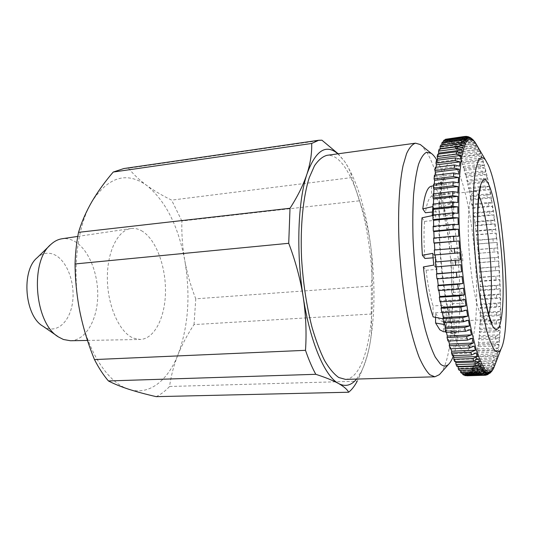 <?xml version="1.0" encoding="UTF-8"?>
<svg xmlns="http://www.w3.org/2000/svg" width="533" height="533" viewBox="0 0 533 533"><rect width="100%" height="100%" fill="white"/><g stroke="black" fill="none" stroke-linecap="round" stroke-linejoin="round"><path stroke-width="0.4" stroke-dasharray="2.67 2" d="M435.521 316.908L435.461 312.798L439.678 320.126L443.036 321.919L443.663 321.812L443.536 331.726M441.597 199.755L441.75 208.849L437.813 200.062L433.809 196.091L433.675 186.71L437.673 191.187L441.597 199.755L451.451 196.124L453.53 202.64L443.762 206.351C447.42 219.09 450.145 234.28 451.931 251.929L462.104 251.949L462.937 261.969L452.784 261.976C453.61 273.689 453.836 284.715 453.456 295.042L463.723 295.102L463.33 303.63L452.97 303.524C451.804 317.808 449.466 326.829 445.948 330.58L445.761 320.2L455.995 319.64L453.996 321.252L443.663 321.812M445.761 320.2C448.153 316.935 449.852 310.506 450.865 300.918L452.97 303.524M453.456 295.042L451.498 292.53L461.331 291.871L460.765 300.292L450.865 300.918M451.498 292.53C451.984 282.257 451.771 271.137 450.838 259.178L452.784 261.976M451.931 251.929L449.852 248.858L459.573 248.012L460.559 258.378L450.838 259.178M449.852 248.858C448.433 236.399 446.461 225.426 443.929 215.958L443.762 206.351M441.75 208.849L451.691 207.803L453.79 214.946L443.929 215.958M445.948 330.58C449.612 330.427 453.057 331.226 456.275 332.972L454.256 333.984L449.192 332.146L443.829 331.699M458.413 152.185L475.329 149.973L479.387 151.165L480.46 154.05L476.429 152.858L459.599 155.03L459.606 156.729L457.574 150.319L474.557 148.087L478.654 149.36L477.568 146.908L473.444 145.636L456.375 147.901L455.522 146.348L455.602 148.214L454.389 146.262L454.316 144.383L471.552 142.071L475.742 143.41L476.835 145.402L472.664 144.063L455.522 146.348M474.077 140.919L475.01 142.231L470.766 140.832L453.463 143.17L454.316 144.383M469.66 139.333L473.924 140.732L452.364 143.637L452.257 141.691L469.66 139.333L468.88 138.453L451.404 140.832L452.257 141.691M473.197 139.893L468.88 138.453M470.732 137.86L467.021 136.961L449.366 139.38L450.205 139.866L467.787 137.467L471.991 138.78M464.603 136.488L448.186 138.953L465.949 136.521L468.407 136.768M453.336 355.951C467.394 318.894 457.201 195.431 437.247 160.873L436.9 160.26M440.684 373.193C461.898 346.517 452.037 194.678 427.286 153.091L421.816 145.762M345.537 379.389C362.993 378.277 373.473 335.57 372.434 287.007C371.454 238.371 359.495 185.751 342.712 164.251C337.529 157.735 332.272 154.757 326.949 155.33M70.503 340.747C85.46 340.387 96.999 320.613 97.706 297.108C98.518 273.616 88.631 249.078 74.353 241.202C70.316 238.997 66.212 238.184 62.041 238.757M142.664 231.435C138.793 228.97 134.869 228.011 130.891 228.55C117.666 230.203 106.807 252.262 107.366 279.519C107.819 306.755 119.732 332.605 133.31 338.095L140.086 339.474C154.37 339.101 165.07 317.715 165.47 292.311C165.976 266.913 156.362 240.263 142.664 231.435M42.84 326.143L46.438 328.002C58.903 332.765 70.802 319.62 72.748 300.812C74.853 282.07 66.938 261.023 54.999 254.987C48.716 251.922 42.773 252.835 37.163 257.719M431.417 186.204L431.55 196.284C428.872 197.776 426.826 203.266 425.421 212.747M422.003 217.784L424.515 221.395C423.742 232.375 423.875 244.74 424.914 258.492M423.375 266.92L426.06 270.244C427.766 284.482 430.084 296.388 433.016 305.955L433.162 316.902M91.876 201.681C76.939 226.538 71.575 272.336 80.063 312.598C88.165 353.126 108.679 383.247 128.826 389.27C149.1 395.919 167.782 380.669 177.982 354.725C173.885 365.085 171.08 375.665 169.561 386.478L357.21 381.208L359.109 377.164C363.959 366.564 367.424 356.251 369.502 346.217C371.688 334.924 372.254 324.197 371.195 314.037L194.025 324.59C187.549 334.338 182.206 344.385 177.982 354.725C188.376 326.662 190.647 295.289 184.791 260.604C187.196 273.636 190.854 286.374 195.771 298.82L371.414 286.034C372.634 271.95 372.281 257.725 370.375 243.361C368.303 228.997 364.659 214.812 359.455 200.814L181.86 220.988C181.533 234.367 182.513 247.572 184.791 260.604C178.315 225.952 165.616 200.888 146.702 185.411C126.781 171.266 108.505 176.689 91.876 201.681M321.925 140.192L128.546 168.215L123.883 168.535M128.546 168.215C133.377 174.304 139.426 180.034 146.702 185.411C154.05 190.714 162.352 195.618 171.613 200.115L351.92 177.562C350.801 172.246 348.329 166.822 344.491 161.299L337.902 153.824M156.189 396.645C160.999 394.327 165.457 390.936 169.561 386.478M194.025 324.59L195.771 298.82M181.86 220.988L171.613 200.115M371.195 314.037L371.414 286.034M359.455 200.814L351.92 177.562M356.584 379.07L361.914 370.488C365.025 363.932 367.55 355.844 369.502 346.217C375.159 315.696 375.452 281.411 370.375 243.361C365.238 207.304 356.637 179.987 344.571 161.412L338.182 153.79M459.599 155.03L460.425 157.188L477.195 155.036L481.186 156.136L482.245 159.427L478.274 158.321L461.578 160.433L462.391 162.851L479.02 160.766L482.951 161.772L483.984 165.423L480.073 164.411L463.517 166.463L464.296 169.128L480.806 167.102L484.677 168.008L485.676 171.992L481.825 171.08L465.382 173.065L466.135 175.957L482.532 173.998L486.343 174.797L487.315 179.081L483.511 178.275L467.181 180.194L467.901 183.279L484.191 181.393L487.955 182.079L488.881 186.637L485.13 185.937L468.893 187.789L469.58 191.047L485.776 189.228L489.494 189.801L490.38 194.592L486.669 194.012L470.519 195.791L471.165 199.209L487.275 197.457L490.96 197.91L491.792 202.906L488.121 202.44L472.045 204.152L472.644 207.703L488.694 206.018L492.332 206.351L493.112 211.521L489.474 211.175L473.464 212.814L474.017 216.478L490.007 214.866L493.618 215.066L494.338 220.382L490.733 220.162L474.77 221.735L475.276 225.479L491.226 223.94L494.804 224.013L495.463 229.443L491.886 229.343L475.962 230.842L476.415 234.66L495.89 233.141L496.483 238.644L477.022 240.103L477.428 243.967L496.863 242.382L497.396 247.938L477.961 249.464L478.308 253.348L497.729 251.703L498.188 257.279L478.761 258.865L479.047 262.756L498.468 261.043L498.855 266.607L479.42 268.259L479.653 272.13L499.095 270.358L499.401 275.881L479.94 277.593L480.113 281.431L496.076 280.291L499.588 279.592L499.821 285.042L496.303 285.721L480.313 286.821L480.426 290.598L496.436 289.519L499.954 288.693L500.107 294.043L496.583 294.849L480.539 295.888L480.586 299.579L496.656 298.567L500.187 297.614L500.267 302.824L496.723 303.763L480.613 304.743L480.599 308.327L496.743 307.374L500.287 306.295L500.28 311.345L496.723 312.411L480.533 313.331L480.453 316.795L496.683 315.896L500.247 314.697L500.161 319.547L496.583 320.733L480.293 321.599L480.153 324.91L496.476 324.064L500.067 322.745L499.894 327.369L496.29 328.681L479.9 329.494L479.693 332.639L496.13 331.839L499.747 330.407L499.488 334.764L495.857 336.19L479.347 336.956L479.074 339.907L495.63 339.161L499.288 337.609L498.941 341.673L495.27 343.219L478.641 343.938L478.301 346.67L494.984 345.964L498.681 344.311L498.255 348.042L494.544 349.695L477.775 350.374L477.368 352.866L494.198 352.206L497.935 350.447L497.422 353.819L493.665 355.578L476.749 356.217L476.282 358.442L493.258 357.816L497.049 355.964L496.456 358.942L492.645 360.794L475.576 361.401L475.05 363.339L492.179 362.746L496.023 360.808L495.35 363.359L491.486 365.298L474.25 365.878L473.664 367.51L490.966 366.944L494.864 364.925L494.111 367.01L490.187 369.036L472.784 369.589L472.138 370.895L489.607 370.348L493.571 368.263L493.085 369.262M472.138 370.895L471.932 368.956L470.972 370.542L492.745 369.862L488.754 371.954L471.179 372.487L470.479 373.44L488.128 372.907L492.159 370.768M491.033 372.141L487.202 373.999L469.446 374.526L468.694 375.105L486.522 374.579L489.874 373.24M487.615 374.632L485.53 375.125L466.795 375.838M461.578 160.433L461.558 162.025L460.399 158.787L460.425 157.188M463.517 166.463L463.457 167.948L462.331 164.344L462.391 162.851M465.382 173.065L465.296 174.444L464.21 170.5L464.296 169.128M467.181 180.194L467.068 181.447L466.135 175.957M468.893 187.789L468.754 188.915L467.761 184.411L467.901 183.279M470.519 195.791L470.353 196.79L469.58 191.047M472.045 204.152L471.858 205.018L470.972 200.068L471.165 199.209M473.464 212.814L472.644 207.703M474.77 221.735L474.017 216.478M475.962 230.842L475.276 225.479M477.022 240.103L476.415 234.66M477.961 249.464L477.428 243.967M478.761 258.865L478.308 253.348M479.42 268.259L479.047 262.756M479.94 277.593L479.653 272.13M480.313 286.821L480.113 281.431M480.539 295.888L480.426 290.598M480.613 304.743L480.586 299.579M480.533 313.331L480.266 307.488L480.599 308.327M480.293 321.599L480.126 315.816L480.453 316.795M479.9 329.494L479.573 328.388L479.827 323.804L480.153 324.91M479.347 336.956L479.374 331.399L479.693 332.639M478.641 343.938L478.328 342.579L478.767 338.548L479.074 339.907M477.775 350.374L477.475 348.895L478.001 345.197L478.301 346.67M476.749 356.217L476.462 354.625L477.082 351.28L477.368 352.866M475.576 361.401L475.303 359.708L476.016 356.757L476.282 358.442M474.25 365.878L473.997 364.092L474.796 361.561L475.05 363.339M472.784 369.589L472.551 367.717L473.431 365.645L473.664 367.51M471.179 372.487L470.972 370.542M469.446 374.526L469.267 372.52L470.299 371.448L470.479 373.44M467.594 375.652L467.441 373.6L468.54 373.06L468.694 375.105M465.629 375.825L465.509 373.746L466.675 373.773L466.788 375.792M463.57 375.025L463.483 372.927L464.703 373.533L464.763 374.985M461.431 373.207L461.385 371.115L462.644 372.314L462.664 373.173M459.226 370.368L459.219 368.303L460.519 370.328M458.107 366.464L457.014 364.479L456.981 366.504M455.635 361.574L454.782 359.648L454.709 361.607M453.237 355.671L452.55 353.832L452.43 355.704M450.891 348.789L450.338 347.056L450.178 348.822M448.613 340.973L448.173 339.374L447.967 341.007M446.421 332.292L446.074 330.84L445.821 332.319M444.335 322.805L444.062 321.526L443.776 322.831M442.37 312.611L442.17 311.519L441.844 312.638M440.558 301.805L440.418 300.918L440.051 301.838M438.912 290.512L438.819 289.832L438.419 290.545M437.46 278.839L437.406 278.393L436.973 278.872M436.207 266.926L435.728 266.96M460.439 259.944L435.274 261.996M434.815 249.93L434.335 249.977M434.115 237.991L434.135 238.471L433.629 238.038M433.655 226.272L433.675 226.978L433.162 226.325M433.449 214.906L433.449 215.832L432.936 214.959M433.482 204.012L433.462 205.152L432.949 204.072M433.769 193.706L433.709 195.038L433.202 193.772M434.288 184.092L434.182 185.604L433.689 184.165M435.048 175.257L434.868 176.929L434.402 175.337M436.034 167.282L435.767 169.094L435.314 167.369M437.233 160.213L436.853 162.152L436.427 160.32M438.659 154.11L438.113 156.162L437.72 154.23M440.318 148.993L439.532 151.145L439.172 149.147M442.037 144.903L441.097 147.121L440.764 145.076M443.703 141.871L443.836 142.784L442.783 144.11L442.483 142.031M445.488 139.853L445.675 141.365L444.569 142.091L444.309 140.012M447.367 138.853L447.587 140.912L446.434 141.065L446.214 138.993M449.366 139.38L449.552 141.412L448.373 140.998L448.186 138.953M451.404 140.832L451.551 142.824L450.352 141.871L450.205 139.866M452.364 143.637L453.576 145.103L453.463 143.17M457.574 150.319L457.614 152.105L456.415 149.693L456.375 147.901M444.702 324.57L446.387 325.35L444.029 319.354L443.796 305.289L433.016 305.955M431.843 186.15L441.697 182.206L443.856 182.892L433.675 186.71M431.55 196.284L442.903 194.798L433.809 196.091M424.515 221.395L435.328 220.302L436.154 211.628L432.45 212.014M426.06 270.244L437.013 269.392L435.874 257.579L433.069 257.812M435.461 312.798L446.154 312.171L443.796 305.289M444.069 194.945L443.856 182.892M441.917 195.125L441.697 182.206M446.387 325.35L446.154 312.171M454.256 333.984L453.996 321.252M456.275 332.972L455.995 319.64M451.691 207.803L451.451 196.124M453.79 214.946L453.53 202.64M432.743 253.362L435.874 257.579M433.715 265.094L437.013 269.392M432.903 206.584L436.154 211.628M432.23 215.632L435.328 220.302M460.765 300.292L463.33 303.63M461.331 291.871L463.723 295.102M460.559 258.378L462.937 261.969M459.573 248.012L462.104 251.949M478.654 149.36L457.614 152.105M456.415 149.693L477.568 146.908M476.835 145.402L455.602 148.214M454.389 146.262L475.742 143.41M475.01 142.231L453.576 145.103M473.177 139.899L451.551 142.824M450.352 141.871L472.125 138.92M471.412 138.44L449.552 141.412M448.373 140.998L470.366 138.007M469.666 137.9L447.587 140.912M446.434 141.065L468.654 138.04M466.422 138.533L445.675 141.365M444.569 142.091L467.008 139.04M464.01 140.046L443.836 142.784M442.783 144.11L465.449 141.045M461.138 142.637L442.09 145.203M441.097 147.121L463.99 144.057M439.532 151.145L462.644 148.087M438.113 156.162L461.438 153.131M436.853 162.152L460.385 159.16M435.767 169.094L459.493 166.149M434.868 176.929L458.78 174.044M434.182 185.604L458.26 182.792M433.709 195.038L457.934 192.313M433.462 205.152L457.827 202.527M433.449 215.832L457.92 213.313M433.675 226.978L458.24 224.58M434.135 238.471L458.766 236.192M434.828 250.177L459.499 248.025M460.872 264.748L436.181 266.713M462.078 276.56L437.406 278.393M463.45 288.14L438.819 289.832M464.976 299.353L440.418 300.918M466.642 310.079L442.17 311.519M468.427 320.2L444.062 321.526M470.299 329.627L446.074 330.84M472.251 338.268L448.173 339.374M474.25 346.044L450.338 347.056M476.275 352.899L452.55 353.832M478.314 358.789L454.782 359.648M480.34 363.679L457.014 364.479M482.332 367.55L459.219 368.303M460.519 370.102L479.507 369.502M484.27 370.402L461.385 371.115M462.644 372.314L482.911 371.694M486.149 372.234L463.483 372.927M464.703 373.533L485.576 372.9M487.948 373.067L465.509 373.746M466.675 373.773L487.902 373.133M489.654 372.927L467.441 373.6M468.54 373.06L490.62 372.394M491.253 371.847L469.267 372.52M470.299 371.448L492.132 370.768M471.932 368.956L493.571 368.263M494.111 367.01L472.551 367.717M473.431 365.645L494.864 364.925M495.35 363.359L473.997 364.092M474.796 361.561L496.023 360.808M496.456 358.942L475.303 359.708M476.016 356.757L497.049 355.964M497.422 353.819L476.462 354.625M477.082 351.28L497.935 350.447M498.255 348.042L477.475 348.895M478.001 345.197L498.681 344.311M498.941 341.673L478.328 342.579M478.767 338.548L499.288 337.609M499.488 334.764L479.027 335.723M479.374 331.399L499.747 330.407M499.894 327.369L479.573 328.388M479.827 323.804L500.067 322.745M500.161 319.547L479.966 320.626M480.126 315.816L500.247 314.697M500.28 311.345L480.2 312.498M480.266 307.488L500.287 306.295M500.267 302.824L480.28 304.05M480.26 298.88L500.187 297.614M500.107 294.043L480.213 295.335M480.1 290.032L499.954 288.693M499.821 285.042L479.993 286.414M479.793 281.004L499.588 279.592M499.401 275.881L479.627 277.327M479.34 271.85L499.095 270.358M498.855 266.607L479.114 268.132M478.747 262.622L498.468 261.043M498.188 257.279L478.467 258.885M478.014 253.362L497.729 251.703M497.396 247.938L477.675 249.631M477.142 244.121L496.863 242.382M496.483 238.644L476.755 240.416M476.149 234.96L495.89 233.141M495.463 229.443L475.709 231.295M475.03 225.919L494.804 224.013M494.338 220.382L474.543 222.321M473.79 217.058L493.618 215.066M493.112 211.521L473.257 213.546M472.431 208.423L492.332 206.351M491.792 202.906L471.858 205.018M470.972 200.068L490.96 197.91M490.38 194.592L470.353 196.79M469.413 192.047L489.494 189.801M488.881 186.637L480.786 187.556M480.619 187.569L468.754 188.915M467.761 184.411L487.955 182.079M487.315 179.081L467.068 181.447M466.022 177.209L486.343 174.797M485.676 171.992L465.296 174.444M464.21 170.5L484.677 168.008M483.984 165.423L463.457 167.948M462.331 164.344L482.951 161.772M482.245 159.427L461.558 162.025M460.399 158.787L481.186 156.136M480.46 154.05L459.606 156.729M458.42 153.884L479.387 151.165M478.894 195.904L478.727 195.564C477.235 192.586 475.816 191.154 474.457 191.26C469.64 191.42 466.935 215.852 468.913 247.812C470.852 279.745 477.028 310.859 482.378 317.781L485.103 319.647C486.516 319.527 487.722 317.755 488.714 314.337M457.454 170.234C467.188 189.242 475.283 239.29 476.502 282.883C477.828 326.509 471.725 359.928 461.518 349.555L457.127 342.532C454.129 335.424 451.244 326.023 448.473 314.317C443.13 289.319 439.452 255.887 438.846 226.139L439.072 205.465C439.765 193.093 440.964 182.906 442.67 174.911C444.609 168.381 446.841 164.424 449.366 163.045C451.997 163.125 454.689 165.516 457.454 170.234M477.668 146.648L478.714 148.88C496.689 188.322 507.603 325.31 495.623 363.12M472.664 144.063L473.444 145.636M470.766 140.832L471.552 142.071M467.021 136.961L467.787 137.467M465.196 136.408L465.949 136.521M476.429 152.858L477.195 155.036M478.274 158.321L479.02 160.766M480.073 164.411L480.806 167.102M481.825 171.08L482.532 173.998M483.511 178.275L484.191 181.393M485.13 185.937L485.776 189.228M486.669 194.012L487.275 197.457M488.121 202.44L488.694 206.018M489.474 211.175L490.007 214.866M490.733 220.162L491.226 223.94M491.886 229.343L492.332 233.188M492.932 238.677L493.325 242.568M493.851 248.098L494.198 252.016M494.657 257.566L494.95 261.483M495.337 267.026L495.577 270.931M495.883 276.434L496.076 280.291M496.303 285.721L496.436 289.519M496.583 294.849L496.656 298.567M496.723 303.763L496.743 307.374M496.723 312.411L496.683 315.896M496.583 320.733L496.476 324.064M496.29 328.681L496.13 331.839M495.857 336.19L495.63 339.161M495.27 343.219L494.984 345.964M494.544 349.695L494.198 352.206M493.665 355.578L493.258 357.816M492.645 360.794L492.179 362.746M491.486 365.298L490.966 366.944M490.187 369.036L489.607 370.348M488.754 371.954L488.128 372.907M487.202 373.999L486.522 374.579M485.53 375.125L484.81 375.319M474.557 148.087L475.329 149.973M481.092 186.703L479.933 188.635C477.575 190.481 475.749 191.354 474.457 191.26L442.903 194.798M491.553 321.845C488.781 320.013 486.629 319.28 485.103 319.647L443.036 321.919M445.695 331.753C453.37 333.778 457.261 335.79 457.381 337.782L454.929 333.525L451.511 323.444C446.734 306.362 442.517 279.998 440.498 253.028C438.666 226.139 439.232 201.101 441.61 186.55L444.189 177.469L443.003 179.854C442.43 181.66 434.628 186.297 433.589 185.817M77.765 236.425L130.891 228.55M57.571 336.303L58.683 337.076M50.022 245.273L50.995 244.327M361.914 370.488L359.109 377.164M87.485 340.434L140.086 339.474"/><path stroke-width="0.8" d="M445.695 331.753L443.536 331.726L439.832 329.82L435.608 323.031L435.521 316.908M473.177 139.899L470.739 137.86L468.407 136.768M466.788 375.792L485.57 375.239L488.974 373.1L487.948 373.067L483.751 375.299L464.789 375.618L482.991 375.085L487.235 372.853L486.149 372.234L481.879 374.479L463.57 375.025L462.691 374.393L481.079 373.846L485.403 371.614L484.27 370.402L479.927 372.647L461.431 373.207L460.525 372.161L479.094 371.588L483.498 369.376L482.332 367.55L477.901 369.782L459.226 370.368L458.3 368.896L477.048 368.29L481.532 366.111L480.34 363.679L475.829 365.871L456.981 366.504L456.041 364.599L474.963 363.952L479.527 361.827L478.314 358.789L473.73 360.928L454.709 361.607L453.77 359.282L472.858 358.582L477.495 356.53L476.275 352.899L471.612 354.965L452.43 355.704L451.498 352.973L470.739 352.206L475.456 350.248L474.25 346.044L469.513 348.016L450.178 348.822L449.259 345.697L468.647 344.864L473.437 343.012L472.251 338.268L467.434 340.127L447.967 341.007L447.067 337.516L466.595 336.603L471.458 334.884L470.299 329.627L465.416 331.353L445.821 332.319L444.962 328.488L464.603 327.489L469.533 325.916L468.427 320.2L463.477 321.779L443.776 322.831L442.956 318.701L462.704 317.601L467.694 316.196L466.642 310.079L461.638 311.485L441.844 312.638L441.084 308.241L460.912 307.048L465.955 305.815L464.976 299.353L459.919 300.579L440.051 301.838L439.352 297.221L459.246 295.922L464.343 294.882L463.45 288.14L458.347 289.179L438.419 290.545L437.8 285.755L457.74 284.342L462.877 283.509L462.078 276.56L456.934 277.4L436.973 278.872L436.434 273.969L461.571 271.817L460.872 264.748L435.728 266.96L435.274 261.996L460.439 259.944L459.859 252.829L434.695 254.947L434.335 249.977L459.499 248.025L459.04 240.949L433.895 242.955L433.629 238.038L453.556 236.192L458.766 236.192L458.427 229.23L453.223 229.223L433.329 231.129L433.162 226.325L453.03 224.373L458.24 224.58L458.027 217.81L452.83 217.604L433.003 219.609L432.936 214.959L452.73 212.914L457.92 213.313L457.84 206.811L452.664 206.411L432.916 208.51L432.949 204.072L452.657 201.94L457.827 202.527L457.867 196.357L452.717 195.771L433.069 197.95L433.202 193.772L452.803 191.56L457.934 192.313L458.107 186.543L452.99 185.79L433.462 188.049L433.689 184.165L453.163 181.88L458.26 182.792L458.547 177.476L453.47 176.563L434.082 178.888L434.402 175.337L453.73 172.992L458.78 174.044L459.18 169.227L454.156 168.181L434.915 170.553L435.314 167.369L454.502 164.97L459.493 166.149L460.006 161.865L455.035 160.7L435.947 163.118L436.427 160.32L455.449 157.881L460.385 159.16L460.992 155.443L456.088 154.177L437.167 156.629L437.72 154.23L456.574 151.765L461.438 153.131L462.144 150L457.307 148.647L438.552 151.125L439.172 149.147L457.847 146.662L462.644 148.087L463.43 145.562L458.666 144.143L440.091 146.635L440.764 145.076L459.266 142.584L463.99 144.057L464.849 142.138L460.152 140.672L441.764 143.17L442.483 142.031L460.798 139.539L465.449 141.045L466.368 139.726L461.745 138.24L443.543 140.725L444.309 140.012L462.437 137.527L467.008 139.04L467.981 138.327L463.437 136.821L445.415 139.293L464.156 136.528L468.654 138.04L469.666 137.9L466.375 136.375L464.603 136.488M494.411 349.861C492.032 346.237 489.594 340.261 487.089 331.939C484.604 322.338 482.272 310.939 480.08 297.734C476.922 276.4 474.763 254.234 473.604 231.242C472.764 209.229 473.157 190.134 474.663 176.403C475.849 168.301 477.341 162.538 479.147 159.12C481.086 157.082 483.165 157.308 485.383 159.807L488.208 165.003C503.492 198.276 512.746 326.976 501.067 348.875C499.188 352.639 496.969 352.973 494.411 349.861M436.9 160.26C434.975 156.922 433.049 154.583 431.124 153.257L426.54 152.285C423.588 153.824 420.923 157.835 418.545 164.324C416.393 172.226 414.734 182.333 413.588 194.638C412.775 208.023 412.589 222.687 413.035 238.624C414.461 271.057 419.085 304.903 425.321 329.541C428.532 341.027 431.857 350.221 435.281 357.11L440.311 363.946C443.336 366.584 446.108 366.697 448.626 364.272C450.378 362.573 451.951 359.802 453.336 355.951M421.816 145.762L420.297 144.543L415.5 143.177C412.282 144.256 409.311 147.721 406.592 153.557L403.061 165.596C398.997 185.198 397.531 215.832 399.39 249.611C401.162 275.574 404.32 299.666 408.864 321.892C412.016 335.583 415.394 347.269 419.005 356.943C422.656 365.285 426.273 371.228 429.858 374.772L434.881 376.791L439.385 374.652L440.684 373.193M415.5 143.177L326.949 155.33C322.532 156.549 318.381 160.047 314.483 165.81L309.3 177.562C303.144 196.597 300.166 226.025 301.565 258.292C303.104 283.076 306.575 306.049 311.992 327.209C315.809 340.247 320 351.367 324.577 360.575C329.267 368.516 333.991 374.159 338.748 377.511L345.537 379.389L434.881 376.791M77.765 236.425L62.041 238.757C58.11 239.337 54.433 241.196 50.995 244.327C29.448 261.41 34.625 323.778 58.683 337.076L63.434 339.501L70.503 340.747L87.485 340.434M50.022 245.273L37.163 257.719C20.987 270.744 24.738 315.962 42.84 326.143L57.571 336.303M432.45 212.014L425.421 212.747L422.776 208.849C424.588 194.418 427.466 186.87 431.417 186.204L433.589 185.817M433.069 257.812L424.914 258.492L422.376 255.24C421.45 241.509 421.33 229.023 422.003 217.784L432.23 215.632L432.903 206.584L422.776 208.849M442.983 318.821L433.162 316.902C428.852 304.323 425.587 287.667 423.375 266.92L433.715 265.094L432.743 253.362L422.376 255.24M78.524 232.341C81.616 221.975 86.066 211.754 91.876 201.681C97.825 191.594 104.941 181.713 113.229 172.052L311.672 143.47C312.018 152.818 310.479 162.925 307.055 173.791C303.43 184.704 297.754 196.204 290.012 208.276L78.524 232.341C76.552 242.322 75.393 252.862 75.046 263.955L288.726 243.295C295.489 261.063 300.312 278.966 303.21 297.014C305.915 315.083 306.675 332.852 305.496 350.328L94.474 359.575C88.218 344.238 83.415 328.581 80.063 312.598C76.859 296.581 75.186 280.371 75.046 263.955M338.182 153.79L321.925 140.192L318.774 140.259L123.883 168.535L113.229 172.052M128.826 389.27C120.751 386.625 113.942 383.847 108.406 380.942L315.796 374.306C325.483 377.437 333.098 380.522 338.642 383.56C343.925 386.578 347.263 389.463 348.649 392.228L156.189 396.645C146.089 394.34 136.968 391.888 128.826 389.27M94.474 359.575C98.725 367.917 103.369 375.039 108.406 380.942M318.774 140.259L311.672 143.47M290.012 208.276L288.726 243.295M305.496 350.328C308.714 359.688 312.145 367.683 315.796 374.306M348.649 392.228C351.787 389.723 354.638 386.052 357.21 381.208M337.902 153.824C325.976 143.67 315.696 150.326 307.055 173.791C297.94 200.528 295.982 251.649 303.21 297.014C310.186 342.686 325.103 376.671 338.642 383.56C345.297 387.011 351.28 385.512 356.584 379.07M495.623 363.12L493.851 367.77L491.732 371.314L489.874 373.247L490.62 372.394L487.615 374.632L485.576 375.239M491.732 371.314L492.132 370.768M492.745 369.862L493.085 369.262M464.763 374.985L464.789 375.618M462.664 373.173L462.691 374.393M460.519 370.328L460.525 372.161M458.107 366.464L458.3 368.896M455.635 361.574L456.041 364.599M453.237 355.671L453.883 357.423L453.77 359.282M450.891 348.789L451.658 351.214L451.498 352.973M448.613 340.973L449.459 344.065L449.259 345.697M446.421 332.292L447.314 336.03L447.067 337.516M444.335 322.805L445.248 327.169L444.962 328.488M442.37 312.611L443.283 317.561L442.956 318.701M440.558 301.805L441.444 307.308L441.084 308.241M438.912 290.512L439.752 296.501L439.352 297.221M437.46 278.839L438.226 285.255L437.8 285.755M436.207 266.926L436.887 273.702L436.434 273.969M435.747 261.956L435.175 254.927L434.695 254.947M434.815 249.93L434.388 243.175L433.895 242.955M434.115 237.991L433.835 231.582L433.329 231.129M433.655 226.272L433.509 220.282L433.003 219.609M433.449 214.906L433.429 209.396L432.916 208.51M433.482 204.012L433.582 199.042L433.069 197.95M433.769 193.706L433.962 189.322L433.462 188.049M434.288 184.092L434.568 180.334L434.082 178.888M435.048 175.257L435.381 172.146L434.915 170.553M436.034 167.282L436.394 164.844L435.947 163.118M437.233 160.213L437.586 158.461L437.167 156.629M438.659 154.11L438.552 151.125M440.318 148.993L440.091 146.635M441.764 143.17L442.037 144.903M443.543 140.725L443.703 141.871M445.415 139.293L445.488 139.853M435.608 323.031L444.702 324.57M467.981 138.327L466.422 138.533M466.368 139.726L464.01 140.046M464.849 142.138L461.138 142.637M463.43 145.562L440.451 148.62M462.144 150L438.945 153.044M460.992 155.443L437.586 158.461M460.006 161.865L436.394 164.844M459.18 169.227L435.381 172.146M458.547 177.476L434.568 180.334M458.107 186.543L433.962 189.322M457.867 196.357L433.582 199.042M457.84 206.811L433.429 209.396M458.027 217.81L433.509 220.282M458.427 229.23L433.835 231.582M459.04 240.949L434.388 243.175M459.859 252.829L435.175 254.927M436.887 273.702L461.571 271.817M438.226 285.255L462.877 283.509M439.752 296.501L464.343 294.882M441.444 307.308L465.955 305.815M443.283 317.561L467.694 316.196M445.248 327.169L469.533 325.916M447.314 336.03L471.458 334.884M449.459 344.065L473.437 343.012M451.658 351.214L475.456 350.248M453.883 357.423L477.495 356.53M456.115 362.653L479.527 361.827M458.333 366.884L481.532 366.111M479.507 369.502L483.498 369.376M482.911 371.694L485.403 371.614M485.576 372.9L487.235 372.853M487.902 373.133L488.974 373.1M493.665 327.628C486.909 319.074 478.807 271.43 477.681 230.089C476.462 188.642 482.265 169.694 488.874 184.878C495.483 199.482 501.573 240.223 502.879 275.561C504.258 310.979 500.447 336.863 493.665 327.628M488.714 314.337C495.344 293.696 488.828 215.172 478.894 195.904M501.067 348.875L493.851 367.77C491.486 372.634 488.681 373.386 485.436 370.035C482.418 366.011 479.314 359.082 476.129 349.255L471.485 330.88C465.476 302.491 460.812 263.409 459.206 226.958C458.66 209.156 458.713 193.073 459.373 178.695L461.105 160.673C462.737 151.099 464.743 144.416 467.128 140.619C469.653 138.493 472.331 139.073 475.156 142.358L477.668 146.648M463.437 136.821L464.156 136.528M461.745 138.24L462.437 137.527M460.152 140.672L460.798 139.539M458.666 144.143L459.266 142.584M457.307 148.647L457.847 146.662M456.088 154.177L456.574 151.765M455.035 160.7L455.449 157.881M454.156 168.181L454.502 164.97M453.47 176.563L453.73 172.992M452.99 185.79L453.163 181.88M452.717 195.771L452.803 191.56M452.664 206.411L452.657 201.94M452.83 217.604L452.73 212.914M453.223 229.223L453.03 224.373M453.836 241.149L453.556 236.192M454.662 253.248L454.296 248.231M455.702 265.381L455.249 260.364M456.934 277.4L456.401 272.45M458.347 289.179L457.74 284.342M459.919 300.579L459.246 295.922M461.638 311.485L460.912 307.048M463.477 321.779L462.704 317.601M465.416 331.353L464.603 327.489M467.434 340.127L466.595 336.603M469.513 348.016L468.647 344.864M471.612 354.965L470.739 352.206M473.73 360.928L472.858 358.582M475.829 365.871L474.963 363.952M477.901 369.782L477.048 368.29M479.927 372.647L479.094 371.588M483.751 375.299L482.991 375.085M481.879 374.479L481.079 373.846M491.553 321.845L492.359 323.031C488.981 320.493 481.239 286.341 478.967 251.723C475.722 217.271 479.553 184.764 481.092 186.703M485.383 159.807L475.156 142.358L472.458 139.193M468.407 136.761L466.375 136.375M431.124 153.257L420.297 144.543M448.626 364.272L439.385 374.652"/></g></svg>
